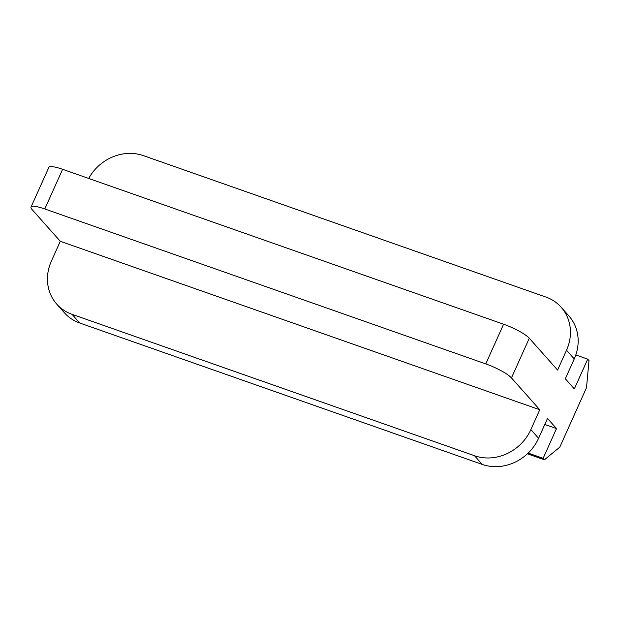 <?xml version="1.0" encoding="UTF-8"?>
<svg xmlns="http://www.w3.org/2000/svg" width="620" height="620" viewBox="0 0 620 620"><rect width="100%" height="100%" fill="white"/><g stroke="black" fill="none" stroke-linecap="round" stroke-linejoin="round"><path stroke-width="0.93" d="M530.86 429.59A44.353 39.897 138.4 0 1 474.517 455.739L72.052 314.332A44.353 39.897 138.4 0 1 56.745 304.126A44.353 39.897 138.4 0 1 51.375 261.121L60.287 241.288L539.772 409.75L530.86 429.59L538.579 438.278A44.353 39.897 -41.6 0 1 482.236 464.419L79.778 323.02L72.052 314.332M539.772 409.75L511.454 377.906L529.286 338.226L557.605 370.078L566.517 350.238L574.244 358.926L565.332 378.758L574.337 388.895L587.714 359.135L589 360.584L586.52 387.663L559.775 447.175L544.422 459.776L543.136 458.327L556.504 428.575L547.499 418.438L538.579 438.278M88.691 178.452A44.353 39.897 138.4 0 1 143.383 155.628L545.84 297.026A44.353 39.897 138.4 0 1 561.146 307.233A44.353 39.897 138.4 0 1 566.517 350.238M574.244 358.926A44.353 39.897 -41.6 0 0 568.873 315.921L561.146 307.233M56.745 304.126L64.465 312.813A44.353 39.897 -41.6 0 0 79.778 323.02M60.287 241.288L31.969 209.436A22.173 4.325 24.2 0 1 31 207.111A22.173 4.325 24.2 0 1 44.787 208.963L485.762 363.901A22.173 4.325 24.2 0 1 511.454 377.906M556.504 428.575L544.794 424.452M529.286 338.226A22.173 4.325 -155.8 0 0 503.595 324.221L62.62 169.291A22.173 4.325 -155.8 0 0 48.833 167.439L31 207.111M544.422 459.776L527.411 453.801M528.178 453.073L543.136 458.327M587.714 359.135L575.81 354.958M474.517 455.739L482.236 464.419M503.595 324.221L485.762 363.901M44.787 208.963L62.62 169.291"/></g></svg>
